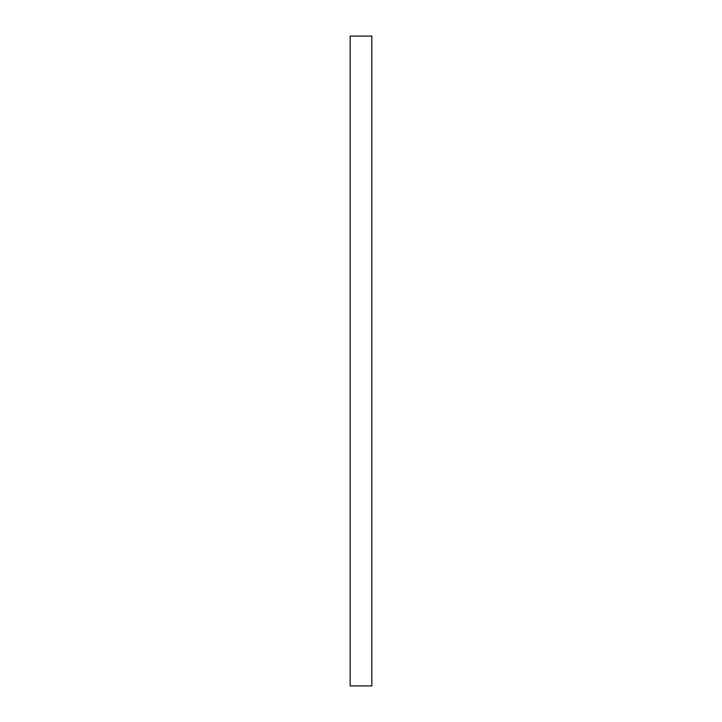 <?xml version="1.0" encoding="UTF-8"?>
<svg xmlns="http://www.w3.org/2000/svg" width="722" height="722" viewBox="0 0 722 722"><rect width="100%" height="100%" fill="white"/><g stroke="black" fill="none" stroke-linecap="round" stroke-linejoin="round"><path stroke-width="1.08" d="M371.83 685.9L371.83 36.1L350.17 36.1L350.17 685.9L371.83 685.9"/></g></svg>
